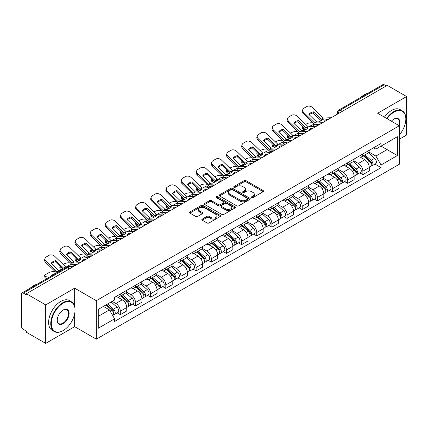 <?xml version="1.0" encoding="UTF-8"?>
<svg xmlns="http://www.w3.org/2000/svg" width="428" height="428" viewBox="0 0 428 428"><rect width="100%" height="100%" fill="white"/><g stroke="black" fill="none" stroke-linecap="round" stroke-linejoin="round"><path stroke-width="0.64" d="M251.734 197.533A0.942 0.546 0 0 0 253.066 197.533L263.199 191.685A1.348 0.781 0 0 0 263.594 191.134A1.348 0.781 0 0 0 263.199 190.583L246.03 180.669A1.348 0.781 0 0 0 244.126 180.669L233.988 186.522A0.942 0.546 0 0 0 233.715 186.908A0.942 0.546 0 0 0 233.988 187.293A0.942 0.546 0 0 0 235.325 187.293L236.636 186.533A4.317 2.493 0 0 1 242.74 186.533L244.174 187.357A4.317 2.493 0 0 1 245.437 189.123A4.317 2.493 0 0 1 244.174 190.883L242.858 191.642A0.942 0.546 0 0 0 242.585 192.028A0.942 0.546 0 0 0 242.858 192.413A0.942 0.546 0 0 0 244.195 192.413L245.506 191.653A4.317 2.493 0 0 1 251.611 191.653L253.044 192.482A4.317 2.493 0 0 1 254.307 194.242A4.317 2.493 0 0 1 253.044 196.008L251.734 196.762A0.942 0.546 0 0 0 251.455 197.148A0.942 0.546 0 0 0 251.734 197.533L251.734 196.762M202.251 219.109A1.348 0.781 0 0 0 201.856 219.655A1.348 0.781 0 0 0 202.251 220.206L207.066 222.988A1.348 0.781 0 0 0 208.976 222.988L220.233 216.493A1.348 0.781 0 0 0 220.623 215.942A1.348 0.781 0 0 0 220.233 215.391L203.059 205.477A1.348 0.781 0 0 0 201.155 205.477L189.898 211.978A1.348 0.781 0 0 0 189.502 212.529A1.348 0.781 0 0 0 189.898 213.074L195.719 216.434A1.348 0.781 0 0 0 197.624 216.434L202.444 213.658A1.348 0.781 0 0 0 202.835 213.107A1.348 0.781 0 0 0 202.444 212.556L199.555 210.886A3.606 2.081 0 0 1 198.501 209.415A3.606 2.081 0 0 1 200.727 207.489A3.606 2.081 0 0 1 204.659 207.944L215.963 214.465A3.606 2.081 0 0 1 217.017 215.942A3.606 2.081 0 0 1 214.792 217.863A3.606 2.081 0 0 1 210.86 217.413L208.976 216.327A1.348 0.781 0 0 0 207.066 216.327L202.251 219.109L202.251 220.206L207.066 217.445L207.066 216.327M96.321 300.691L74.654 288.178L45.694 304.897L26.354 293.736L387.26 85.365L406.6 96.53L377.64 113.249L399.313 125.762L96.321 300.691L96.321 339.179L399.313 164.25L399.313 125.762M236.732 205.863A1.348 0.781 0 0 0 238.642 205.863L249.893 199.362A1.348 0.781 0 0 0 250.289 198.811A1.348 0.781 0 0 0 249.893 198.266L232.725 188.352A1.348 0.781 0 0 0 230.82 188.352L219.564 194.847A1.348 0.781 0 0 0 219.168 195.398A1.348 0.781 0 0 0 219.564 195.949L236.732 205.863M216.648 197.736A0.942 0.546 0 0 1 217.606 197.87L235.047 207.938L223.807 214.428A1.348 0.781 0 0 1 221.902 214.428L204.728 204.514L204.728 203.412A1.348 0.781 0 0 0 204.338 203.963A1.348 0.781 0 0 0 204.728 204.514M204.728 203.412L209.549 200.63A1.348 0.781 0 0 1 211.453 200.63L218.419 204.654A1.348 0.781 0 0 0 220.324 204.654L223.523 202.808A1.348 0.781 0 0 0 223.919 202.257A1.348 0.781 0 0 0 223.523 201.706L216.274 197.522A0.942 0.546 0 0 1 215.996 197.137A0.942 0.546 0 0 1 216.579 196.629A0.942 0.546 0 0 1 217.606 196.746L235.063 206.826A1.348 0.781 0 0 1 235.459 207.377A1.348 0.781 0 0 1 235.063 207.928L235.063 206.826M45.694 304.897L45.694 343.384L26.354 332.224L26.354 331.101L23.342 329.362A2.75 1.589 -120 0 1 21.4 325.992L21.4 294.239A2.75 1.589 -120 0 1 21.967 292.982L65.987 267.564A2.75 1.589 60 0 1 67.362 267.703L23.342 293.116A2.75 1.589 -120 0 0 21.967 292.982M399.313 139.228L406.6 135.018L406.6 96.53M45.694 343.384L74.654 326.666L96.321 339.179M26.354 293.736L26.354 294.855L23.342 293.116M342.272 111.344L340.228 110.167A2.75 1.589 60 0 0 338.853 110.028L382.878 84.616A2.75 1.589 60 0 1 384.248 84.749L340.228 110.167A2.75 1.589 120 0 0 338.286 113.532L338.286 113.645M386.291 85.926L384.248 84.749M362.869 153.984A6.324 3.649 60 0 1 361.564 156.819L367.978 153.117A6.324 3.649 -120 0 0 369.284 150.276M353.769 160.789L358.402 163.464A6.324 3.649 60 0 1 362.869 171.205L369.284 167.503A6.324 3.649 -120 0 0 364.817 159.762L360.226 157.108M369.284 167.503L369.284 170.927L362.869 174.629L359.798 172.853M361.564 156.819A6.324 3.649 60 0 1 358.45 156.536M362.869 171.205L362.869 174.629M347.713 162.731A6.324 3.649 60 0 1 346.402 165.572L352.816 161.87A6.324 3.649 -120 0 0 354.127 159.029M344.636 181.606L347.713 183.382L354.127 179.674L354.127 176.256A6.324 3.649 -120 0 0 349.655 168.514L345.064 165.861M346.402 165.572A6.324 3.649 60 0 1 343.293 165.288M338.612 169.541L343.24 172.216A6.324 3.649 60 0 1 347.713 179.958L347.713 183.382M332.551 171.484A6.324 3.649 60 0 1 331.245 174.324L337.66 170.622A6.324 3.649 -120 0 0 338.965 167.781M329.48 190.358L332.551 192.129L338.965 188.427L338.965 185.008A6.324 3.649 -120 0 0 334.498 177.267L329.908 174.613M331.245 174.324A6.324 3.649 60 0 1 328.132 174.036M323.45 178.294L328.083 180.969A6.324 3.649 60 0 1 332.551 188.711L332.551 192.129M317.394 180.236A6.324 3.649 60 0 1 316.083 183.077L322.498 179.375A6.324 3.649 -120 0 0 323.809 176.534M314.318 199.111L317.394 200.882L323.809 197.18L323.809 193.761A6.324 3.649 -120 0 0 319.336 186.014L314.746 183.366M316.083 183.077A6.324 3.649 60 0 1 312.975 182.788M308.294 187.047L312.921 189.722A6.324 3.649 60 0 1 317.394 197.463L317.394 200.882M302.232 188.989A6.324 3.649 60 0 1 300.927 191.83L307.336 188.127A6.324 3.649 -120 0 0 308.647 185.287M299.161 207.858L302.232 209.634L308.647 205.932L308.647 202.514A6.324 3.649 -120 0 0 304.18 194.767L299.589 192.119M300.927 191.83A6.324 3.649 60 0 1 297.813 191.541M293.132 195.799L297.765 198.469A6.324 3.649 60 0 1 302.232 206.216L302.232 209.634M287.076 197.741A6.324 3.649 60 0 1 285.765 200.582L292.18 196.875A6.324 3.649 -120 0 0 293.49 194.039M283.999 216.611L287.076 218.387L293.49 214.685L293.49 211.261A6.324 3.649 -120 0 0 289.018 203.519L284.427 200.871M285.765 200.582A6.324 3.649 60 0 1 282.657 200.293M277.975 204.547L282.603 207.222A6.324 3.649 60 0 1 287.076 214.968L287.076 218.387M271.914 206.494A6.324 3.649 60 0 1 270.608 209.329L277.018 205.627A6.324 3.649 -120 0 0 278.328 202.792M268.843 225.363L271.914 227.14L278.328 223.437L278.328 220.013A6.324 3.649 -120 0 0 273.861 212.272L269.271 209.624M270.608 209.329A6.324 3.649 60 0 1 267.495 209.046M262.813 213.299L267.447 215.974A6.324 3.649 60 0 1 271.914 223.716L271.914 227.14M256.757 215.247A6.324 3.649 60 0 1 255.446 218.082L261.861 214.38A6.324 3.649 -120 0 0 263.172 211.544M253.681 234.116L256.757 235.892L263.172 232.19L263.172 228.766A6.324 3.649 -120 0 0 258.699 221.025L254.109 218.376M255.446 218.082A6.324 3.649 60 0 1 252.338 217.799M247.657 222.052L252.285 224.727A6.324 3.649 60 0 1 256.757 232.468L256.757 235.892M241.595 223.999A6.324 3.649 60 0 1 240.29 226.835L246.699 223.132A6.324 3.649 -120 0 0 248.01 220.297M238.524 242.869L241.595 244.645L248.01 240.943L248.01 237.519A6.324 3.649 -120 0 0 243.543 229.777L238.952 227.129M240.29 226.835A6.324 3.649 60 0 1 237.176 226.551M232.495 230.804L237.128 233.479A6.324 3.649 60 0 1 241.595 241.221L241.595 244.645M226.439 232.752A6.324 3.649 60 0 1 225.128 235.587L231.543 231.885A6.324 3.649 -120 0 0 232.853 229.05M223.363 251.621L226.439 253.397L232.853 249.695L232.853 246.271A6.324 3.649 -120 0 0 228.381 238.53L223.791 235.876M225.128 235.587A6.324 3.649 60 0 1 222.02 235.304M217.338 239.557L221.966 242.232A6.324 3.649 60 0 1 226.439 249.973L226.439 253.397M211.277 241.504A6.324 3.649 60 0 1 209.971 244.34L216.381 240.638A6.324 3.649 -120 0 0 217.691 237.802M208.206 260.374L211.277 262.15L217.691 258.448L217.691 255.024A6.324 3.649 -120 0 0 213.224 247.282L208.634 244.629M209.971 244.34A6.324 3.649 60 0 1 206.858 244.056M202.177 248.31L206.81 250.985A6.324 3.649 60 0 1 211.277 258.726L211.277 262.15M196.12 250.257A6.324 3.649 60 0 1 194.81 253.092L201.224 249.39A6.324 3.649 -120 0 0 202.535 246.549M193.044 269.126L196.12 270.903L202.535 267.2L202.535 263.776A6.324 3.649 -120 0 0 198.062 256.035L193.472 253.381M194.81 253.092A6.324 3.649 60 0 1 191.701 252.809M187.02 257.062L191.648 259.737A6.324 3.649 60 0 1 196.12 267.479L196.12 270.903M180.958 259.004A6.324 3.649 60 0 1 179.653 261.845L186.062 258.143A6.324 3.649 -120 0 0 187.373 255.302M177.888 277.879L180.958 279.655L187.373 275.948L187.373 272.529A6.324 3.649 -120 0 0 182.906 264.788L178.316 262.134M179.653 261.845A6.324 3.649 60 0 1 176.539 261.562M171.858 265.815L176.491 268.49A6.324 3.649 60 0 1 180.958 276.231L180.958 279.655M165.802 267.757A6.324 3.649 60 0 1 164.491 270.598L170.906 266.895A6.324 3.649 -120 0 0 172.216 264.055M162.726 286.632L165.802 288.402L172.216 284.7L172.216 281.282A6.324 3.649 -120 0 0 167.744 273.54L163.154 270.887M164.491 270.598A6.324 3.649 60 0 1 161.383 270.309M156.702 274.567L161.329 277.242A6.324 3.649 60 0 1 165.802 284.984L165.802 288.402M150.64 276.509A6.324 3.649 60 0 1 149.335 279.35L155.744 275.648A6.324 3.649 -120 0 0 157.055 272.807M147.569 295.384L150.64 297.155L157.055 293.453L157.055 290.034A6.324 3.649 -120 0 0 152.587 282.287L147.997 279.639M149.335 279.35A6.324 3.649 60 0 1 146.221 279.061M141.54 283.32L146.173 285.995A6.324 3.649 60 0 1 150.64 293.736L150.64 297.155M135.483 285.262A6.324 3.649 60 0 1 134.173 288.103L140.587 284.395A6.324 3.649 -120 0 0 141.898 281.56M132.407 304.131L135.483 305.908L141.898 302.205L141.898 298.781A6.324 3.649 -120 0 0 137.425 291.04L132.835 288.392M134.173 288.103A6.324 3.649 60 0 1 131.064 287.814M126.383 292.073L131.011 294.742A6.324 3.649 60 0 1 135.483 302.489L135.483 305.908M120.322 294.015A6.324 3.649 60 0 1 119.016 296.855L125.425 293.148A6.324 3.649 -120 0 0 126.736 290.312M117.251 312.884L120.322 314.66L126.736 310.958L126.736 307.534A6.324 3.649 -120 0 0 122.269 299.793L117.679 297.144M119.016 296.855A6.324 3.649 60 0 1 115.902 296.567M112.163 301.365L115.854 303.495A6.324 3.649 60 0 1 120.322 311.242L120.322 314.66M373.607 147.783L375.891 149.099L397.366 136.703L387.067 142.647L387.067 149.607L375.891 156.06L368.931 152.036M98.263 316.346L109.44 309.893L114.592 318.812L98.263 328.239L98.263 309.385L114.592 299.964L114.592 297.326L381.043 143.492L381.043 146.125L397.366 155.551L381.043 164.978L375.891 156.06M397.366 136.703L397.366 155.551M114.592 318.812L114.592 321.449L381.043 167.616L381.043 164.978M74.654 288.178L74.654 306.373M74.654 313.708L74.654 326.666M109.44 309.893L103.416 306.416M374.955 164.101L381.043 167.616M252.108 197.666L253.044 197.126A4.317 2.493 0 0 0 254.307 195.366L254.307 194.242M245.437 189.123L245.437 190.246A4.317 2.493 0 0 1 244.174 192.006L243.238 192.547M263.199 190.583L263.199 191.685L246.03 181.793A1.348 0.781 0 0 0 244.126 181.793L234.367 187.427M249.877 199.373L232.725 189.476A1.348 0.781 0 0 0 230.82 189.476L219.58 195.96M247.512 199.202A0.942 0.546 0 0 0 247.785 198.811A0.942 0.546 0 0 0 247.512 198.426L232.441 189.727A0.942 0.546 0 0 0 231.104 189.727L229.724 190.524A4.317 2.493 0 0 0 228.456 192.29A4.317 2.493 0 0 0 229.724 194.05L240.022 199.999A4.317 2.493 0 0 0 246.127 199.999L247.512 199.202L247.512 200.32A0.942 0.546 0 0 0 247.785 199.935L247.785 198.811M228.456 192.29L228.456 193.408A4.317 2.493 0 0 0 229.724 195.173L229.724 194.05M247.512 200.32L246.127 201.123A4.317 2.493 0 0 1 240.022 201.123L229.724 195.173M204.75 204.525L209.549 201.754L209.549 200.63M223.919 202.257L223.919 203.38A1.348 0.781 0 0 1 223.523 203.926L220.324 205.772A1.348 0.781 0 0 1 218.419 205.772L211.453 201.754A1.348 0.781 0 0 0 209.549 201.754M225.642 208.821A3.606 2.081 0 0 0 229.574 209.276A3.606 2.081 0 0 0 231.805 207.35A3.606 2.081 0 0 0 230.746 205.879L226.765 203.578A1.348 0.781 0 0 0 224.855 203.578L221.661 205.424A1.348 0.781 0 0 0 221.265 205.975A1.348 0.781 0 0 0 221.661 206.526L225.642 208.821L225.642 209.945A3.606 2.081 0 0 0 229.574 210.394A3.606 2.081 0 0 0 231.805 208.473L231.805 207.35M221.265 205.975L221.265 207.093A1.348 0.781 0 0 0 221.661 207.644L221.661 206.526M225.642 209.945L221.661 207.644M217.017 215.942L217.017 217.06A3.606 2.081 0 0 1 214.792 218.986A3.606 2.081 0 0 1 210.86 218.537L208.976 217.445A1.348 0.781 0 0 0 207.066 217.445M198.501 209.415L198.501 210.539A3.606 2.081 0 0 0 199.555 212.01L199.555 210.886M202.423 213.663L199.555 212.01M220.211 216.504L203.059 206.601A1.348 0.781 0 0 0 201.155 206.601L189.914 213.085M315.254 126.506L313.692 126.207L313.291 124.591L317.822 125.458M305.704 124.393L306.362 124.013A4.125 1.503 -13.9 0 1 312.044 122.857L313.141 123.071M302.666 126.303A4.125 1.503 -13.9 0 0 302.307 127.164A4.125 1.503 -13.9 0 0 303.399 127.854L303.794 129.465A4.125 1.503 166.1 0 1 302.708 128.774L302.307 127.164M304.495 128.063L303.399 127.854M313.291 124.591A8.523 3.103 -13.9 0 0 309.193 126.784M305.421 129.775L303.794 129.465M313.692 126.207A8.523 3.103 -13.9 0 0 312.627 126.624M363.308 155.808L369.487 161.324A3.435 1.985 60 0 1 370.568 166.636L369.284 167.375M363.474 155.958L366.379 157.632M363.934 155.45L370.809 161.586A1.648 0.952 60 0 1 371.322 164.133A1.648 0.952 60 0 1 371.172 164.191M364.961 154.856L371.14 160.366A3.435 1.985 60 0 1 372.216 165.679A3.435 1.985 60 0 1 371.178 165.791M368.406 152.791L374.639 158.349A3.435 1.985 60 0 1 375.714 163.662L372.216 165.679M313.499 111.842A8.523 6.227 -160.8 0 0 308.93 114.479L316.602 121.873L318.844 121.846A8.523 1.99 -20.2 0 0 321.519 120.514A8.523 1.99 -20.2 0 0 323.408 119.214L321.23 119.284L313.499 111.842L313.098 112.992L320.77 120.386A2.06 1.188 -120 0 0 321.177 120.707M322.584 122.708L314.719 123.039L303.794 112.527L303.399 113.677A4.125 3.012 -160.8 0 1 302.419 110.643L302.815 109.488A4.125 3.012 19.2 0 0 303.794 112.527M319.465 124.511L315.415 124.698A2.06 1.188 60 0 1 314.719 124.5A2.06 1.188 60 0 1 314.259 124.147L303.399 113.677M331.235 117.716L323.37 118.048L312.445 107.535A4.125 3.012 19.2 0 0 306.764 106.551L303.95 108.182A4.125 3.012 19.2 0 0 302.815 109.488M309.235 114.774A8.523 6.227 -160.8 0 1 313.098 112.992M300.098 135.259L298.535 134.959L298.134 133.343L302.666 134.21M290.542 133.145L291.206 132.766A4.125 1.503 -13.9 0 1 296.888 131.61L297.984 131.819M287.504 135.05A4.125 1.503 -13.9 0 0 287.151 135.917A4.125 1.503 -13.9 0 0 288.237 136.607L288.638 138.217A4.125 1.503 166.1 0 1 287.552 137.527L287.151 135.917M289.333 136.816L288.237 136.607M298.134 133.343A8.523 3.103 -13.9 0 0 294.036 135.537M290.259 138.528L288.638 138.217M298.535 134.959A8.523 3.103 -13.9 0 0 297.471 135.376M348.151 164.561L354.325 170.077A3.435 1.985 60 0 1 355.406 175.389L354.122 176.127M348.312 164.71L351.222 166.385M348.772 164.202L355.647 170.333A1.648 0.952 60 0 1 356.166 172.885A1.648 0.952 60 0 1 356.016 172.944M349.804 163.608L355.978 169.119A3.435 1.985 60 0 1 357.059 174.431A3.435 1.985 60 0 1 356.021 174.544M353.244 161.543L359.477 167.102A3.435 1.985 60 0 1 360.558 172.414L357.059 174.431M284.936 144.011L283.373 143.712L282.972 142.096L287.504 142.963M275.386 141.898L276.044 141.518A4.125 1.503 -13.9 0 1 281.726 140.363L282.822 140.571M272.347 143.803A4.125 1.503 -13.9 0 0 271.989 144.664A4.125 1.503 -13.9 0 0 273.08 145.354L273.476 146.97A4.125 1.503 166.1 0 1 272.39 146.28L271.989 144.664M274.177 145.568L273.08 145.354M282.972 142.096A8.523 3.103 -13.9 0 0 278.874 144.29M275.102 147.28L273.476 146.97M283.373 143.712A8.523 3.103 -13.9 0 0 282.309 144.129M332.989 173.313L339.169 178.824A3.435 1.985 60 0 1 340.249 184.142L338.965 184.88M333.155 173.458L336.06 175.138M333.615 172.955L340.49 179.086A1.648 0.952 60 0 1 341.004 181.638A1.648 0.952 60 0 1 340.854 181.697M334.643 172.361L340.822 177.871A3.435 1.985 60 0 1 341.897 183.184A3.435 1.985 60 0 1 340.859 183.296M338.088 170.291L344.321 175.855A3.435 1.985 60 0 1 345.396 181.167L341.897 183.184M269.779 152.759L268.217 152.464L267.816 150.849L272.347 151.715M260.224 150.651L260.887 150.271A4.125 1.503 -13.9 0 1 266.569 149.115L267.666 149.324M257.185 152.555A4.125 1.503 -13.9 0 0 256.832 153.417A4.125 1.503 -13.9 0 0 257.918 154.107L258.319 155.722A4.125 1.503 166.1 0 1 257.233 155.032L256.832 153.417M259.015 154.321L257.918 154.107M267.816 150.849A8.523 3.103 -13.9 0 0 263.718 153.042M259.94 156.033L258.319 155.722M268.217 152.464A8.523 3.103 -13.9 0 0 267.152 152.882M317.833 182.066L324.007 187.576A3.435 1.985 60 0 1 325.087 192.889L323.803 193.633M317.993 182.21L320.904 183.89M318.453 181.707L325.328 187.839A1.648 0.952 60 0 1 325.847 190.39A1.648 0.952 60 0 1 325.697 190.449M319.486 181.114L325.66 186.624A3.435 1.985 60 0 1 326.741 191.937A3.435 1.985 60 0 1 325.703 192.049M322.926 179.043L329.159 184.607A3.435 1.985 60 0 1 330.239 189.92L326.741 191.937M298.337 120.594A8.523 6.227 -160.8 0 0 293.774 123.232L301.446 130.626L303.682 130.599A8.523 1.99 -20.2 0 0 306.362 129.261A8.523 1.99 -20.2 0 0 308.251 127.961L306.074 128.036L298.337 120.594L297.936 121.745L305.608 129.138A2.06 1.188 -120 0 0 306.015 129.459M307.427 131.46L299.563 131.792L288.638 121.279L288.237 122.429A4.125 3.012 -160.8 0 1 287.258 119.396L287.659 118.24A4.125 3.012 19.2 0 0 288.638 121.279M304.303 133.263L300.253 133.45A2.06 1.188 60 0 1 299.563 133.252A2.06 1.188 60 0 1 299.102 132.899L288.237 122.429M316.073 126.469L308.208 126.8L297.283 116.288A4.125 3.012 19.2 0 0 291.607 115.303L288.788 116.93A4.125 3.012 19.2 0 0 287.659 118.24M294.073 123.521A8.523 6.227 -160.8 0 1 297.936 121.745M283.181 129.347A8.523 6.227 -160.8 0 0 278.612 131.984L286.348 139.421L288.525 139.351A8.523 1.99 -20.2 0 0 291.2 138.014A8.523 1.99 -20.2 0 0 293.089 136.714L290.853 136.741L283.181 129.347L282.78 130.497L290.452 137.891A2.06 1.188 -120 0 0 290.858 138.212M292.265 140.213L284.401 140.544L273.476 130.032L273.08 131.182A4.125 3.012 -160.8 0 1 272.101 128.149L272.497 126.993A4.125 3.012 19.2 0 0 273.476 130.032M289.146 142.016L285.096 142.203A2.06 1.188 60 0 1 284.401 142.005A2.06 1.188 60 0 1 283.941 141.652L273.08 131.182M300.916 135.221L293.052 135.553L282.127 125.04A4.125 3.012 19.2 0 0 276.445 124.056L273.631 125.682A4.125 3.012 19.2 0 0 272.497 126.993M278.917 132.273A8.523 6.227 -160.8 0 1 282.78 130.497M268.019 138.1A8.523 6.227 -160.8 0 0 263.455 140.737L271.186 148.174L273.364 148.104A8.523 1.99 -20.2 0 0 276.044 146.767A8.523 1.99 -20.2 0 0 277.933 145.466L275.691 145.493L268.019 138.1L267.618 139.25L275.29 146.644A2.06 1.188 -120 0 0 275.696 146.965M277.109 148.965L269.244 149.297L258.319 138.784L257.918 139.935A4.125 3.012 -160.8 0 1 256.939 136.896L257.34 135.746A4.125 3.012 19.2 0 0 258.319 138.784M273.984 150.768L269.934 150.956A2.06 1.188 60 0 1 269.244 150.758A2.06 1.188 60 0 1 268.784 150.399L257.918 139.935M285.754 143.974L277.89 144.306L266.965 133.787A4.125 3.012 19.2 0 0 261.289 132.808L258.469 134.435A4.125 3.012 19.2 0 0 257.34 135.746M263.755 141.026A8.523 6.227 -160.8 0 1 267.618 139.25M399.313 135.007A16.767 9.678 120 0 0 405.824 119.027A16.767 9.678 120 0 0 393.969 112.184A16.767 9.678 120 0 0 387.083 118.7M386.586 118.412A17.179 9.919 -60 0 1 393.674 111.681A17.179 9.919 -60 0 1 402.267 110.831A17.179 9.919 -60 0 1 405.824 118.695A17.179 9.919 -60 0 1 405.824 118.861M391.395 121.194A8.383 4.842 -60 0 1 393.969 119.027L393.969 119.027A8.383 4.842 -60 0 1 399.308 125.757M398.8 125.463A7.972 4.601 120 0 0 397.66 118.802A7.972 4.601 120 0 0 393.819 119.118M360.858 97.327A17.179 9.919 -60 0 1 364.33 94.738A17.179 9.919 -60 0 1 367.802 93.315M384.446 117.181A17.179 9.919 -60 0 1 391.54 110.445A17.179 9.919 -60 0 1 400.127 109.595L402.267 110.831M62.895 330.705L63.184 330.539A16.767 9.678 120 0 0 75.039 310.006A16.767 9.678 120 0 0 63.184 303.158A16.767 9.678 120 0 0 51.328 323.696A16.767 9.678 120 0 0 63.184 330.539L62.895 330.705A17.179 9.919 -60 0 1 54.303 331.556A17.179 9.919 -60 0 1 51.67 317.79A17.179 9.919 -60 0 1 62.895 302.655A17.179 9.919 -60 0 1 71.481 301.804A17.179 9.919 -60 0 1 75.039 309.669A17.179 9.919 -60 0 1 75.039 309.84M63.184 310.006L63.184 310.006A8.383 4.842 -60 0 1 69.111 313.424A8.383 4.842 -60 0 1 63.184 323.696A8.383 4.842 -60 0 1 57.256 320.272A8.383 4.842 -60 0 1 63.184 310.006L63.184 310.006M57.261 320.101A7.972 4.601 120 0 0 58.909 323.584A7.972 4.601 120 0 0 62.895 323.188A7.972 4.601 120 0 0 68.1 316.164A7.972 4.601 120 0 0 66.88 309.776A7.972 4.601 120 0 0 63.039 310.091M30.072 288.301A17.179 9.919 -60 0 1 33.545 285.711A17.179 9.919 -60 0 1 37.017 284.294M54.303 331.556L52.168 330.325A17.179 9.919 -60 0 1 49.536 316.56A17.179 9.919 -60 0 1 60.755 301.419A17.179 9.919 -60 0 1 69.347 300.568L71.481 301.804M254.617 161.511L253.055 161.217L252.654 159.601L257.185 160.468M245.067 159.403L245.726 159.023A4.125 1.503 -13.9 0 1 251.407 157.868L252.504 158.076M242.029 161.308A4.125 1.503 -13.9 0 0 241.67 162.169A4.125 1.503 -13.9 0 0 242.762 162.859L243.158 164.475A4.125 1.503 166.1 0 1 242.071 163.785L241.67 162.169M243.858 163.073L242.762 162.859M252.654 159.601A8.523 3.103 -13.9 0 0 248.556 161.795M244.784 164.785L243.158 164.475M253.055 161.217A8.523 3.103 -13.9 0 0 251.99 161.634M302.671 190.818L308.85 196.329A3.435 1.985 60 0 1 309.931 201.642L308.647 202.385M302.837 190.963L305.742 192.643M303.297 190.46L310.172 196.591A1.648 0.952 60 0 1 310.685 199.143A1.648 0.952 60 0 1 310.535 199.202M304.324 189.866L310.503 195.377A3.435 1.985 60 0 1 311.579 200.689A3.435 1.985 60 0 1 310.541 200.802M307.769 187.796L314.002 193.36A3.435 1.985 60 0 1 315.078 198.672L311.579 200.689M239.461 170.264L237.898 169.964L237.497 168.354L242.029 169.221M229.906 168.156L230.569 167.776A4.125 1.503 -13.9 0 1 236.251 166.62L237.347 166.829M226.867 170.06A4.125 1.503 -13.9 0 0 226.514 170.922A4.125 1.503 -13.9 0 0 227.6 171.612L228.001 173.228A4.125 1.503 166.1 0 1 226.915 172.538L226.514 170.922M228.696 171.821L227.6 171.612M237.497 168.354A8.523 3.103 -13.9 0 0 233.399 170.547M229.622 173.538L228.001 173.228M237.898 169.964A8.523 3.103 -13.9 0 0 236.834 170.387M287.514 199.571L293.688 205.082A3.435 1.985 60 0 1 294.769 210.394L293.485 211.138M287.675 199.716L290.585 201.395M288.135 199.213L295.01 205.344A1.648 0.952 60 0 1 295.529 207.896A1.648 0.952 60 0 1 295.379 207.954M289.168 198.619L295.341 204.129A3.435 1.985 60 0 1 296.422 209.442A3.435 1.985 60 0 1 295.384 209.554M292.608 196.548L298.84 202.107A3.435 1.985 60 0 1 299.921 207.419L296.422 209.442M252.862 146.852A8.523 6.227 -160.8 0 0 248.294 149.49L256.03 156.926L258.207 156.857A8.523 1.99 -20.2 0 0 260.882 155.519A8.523 1.99 -20.2 0 0 262.771 154.219L260.593 154.289L252.862 146.852L252.461 148.002L260.133 155.396A2.06 1.188 -120 0 0 260.54 155.717M261.947 157.718L254.082 158.05L243.158 147.537L242.762 148.687A4.125 3.012 -160.8 0 1 241.783 145.648L242.178 144.498A4.125 3.012 19.2 0 0 243.158 147.537M258.828 159.521L254.778 159.703A2.06 1.188 60 0 1 254.082 159.51A2.06 1.188 60 0 1 253.622 159.152L242.762 148.687M270.598 152.721L262.733 153.058L251.808 142.54A4.125 3.012 19.2 0 0 246.127 141.561L243.313 143.187A4.125 3.012 19.2 0 0 242.178 144.498M248.598 149.779A8.523 6.227 -160.8 0 1 252.461 148.002M237.701 155.605A8.523 6.227 -160.8 0 0 233.137 158.242L240.868 165.679L243.045 165.609A8.523 1.99 -20.2 0 0 245.726 164.272A8.523 1.99 -20.2 0 0 247.614 162.972L245.437 163.041L237.701 155.605L237.299 156.755L244.971 164.149A2.06 1.188 -120 0 0 245.378 164.47M246.79 166.471L238.926 166.802L228.001 156.29L227.6 157.44A4.125 3.012 -160.8 0 1 226.621 154.401L227.022 153.251A4.125 3.012 19.2 0 0 228.001 156.29M243.666 168.268L239.616 168.455A2.06 1.188 60 0 1 238.926 168.258A2.06 1.188 60 0 1 238.466 167.904L227.6 157.44M255.436 161.474L247.571 161.805L236.647 151.293A4.125 3.012 19.2 0 0 230.97 150.314L228.151 151.94A4.125 3.012 19.2 0 0 227.022 153.251M233.437 158.531A8.523 6.227 -160.8 0 1 237.299 156.755M224.299 179.016L222.737 178.717L222.335 177.106L226.867 177.968M214.749 176.908L215.407 176.529A4.125 1.503 -13.9 0 1 221.089 175.373L222.186 175.582M211.71 178.813A4.125 1.503 -13.9 0 0 211.352 179.674A4.125 1.503 -13.9 0 0 212.443 180.365L212.839 181.98A4.125 1.503 166.1 0 1 211.753 181.29L211.352 179.674M213.54 180.573L212.443 180.365M222.335 177.106A8.523 3.103 -13.9 0 0 218.237 179.295M214.465 182.291L212.839 181.98M222.737 178.717A8.523 3.103 -13.9 0 0 221.672 179.139M272.352 208.324L278.532 213.834A3.435 1.985 60 0 1 279.612 219.147L278.328 219.885M272.518 208.468L275.423 210.148M272.978 207.965L279.853 214.096A1.648 0.952 60 0 1 280.367 216.648A1.648 0.952 60 0 1 280.217 216.707M274.006 207.371L280.185 212.882A3.435 1.985 60 0 1 281.26 218.194A3.435 1.985 60 0 1 280.222 218.301M277.451 205.301L283.684 210.86A3.435 1.985 60 0 1 284.759 216.172L281.26 218.194M209.142 187.769L207.58 187.469L207.179 185.854L211.71 186.72M199.587 185.661L200.251 185.276A4.125 1.503 -13.9 0 1 205.932 184.126L207.029 184.334M196.548 187.566A4.125 1.503 -13.9 0 0 196.195 188.427A4.125 1.503 -13.9 0 0 197.281 189.117L197.683 190.733A4.125 1.503 166.1 0 1 196.596 190.043L196.195 188.427M198.378 189.326L197.281 189.117M207.179 185.854A8.523 3.103 -13.9 0 0 203.081 188.047M199.304 191.043L197.683 190.733M207.58 187.469A8.523 3.103 -13.9 0 0 206.515 187.892M257.196 217.076L263.37 222.587A3.435 1.985 60 0 1 264.451 227.899L263.166 228.638M257.356 217.221L260.267 218.901M257.817 216.718L264.691 222.849A1.648 0.952 60 0 1 265.21 225.401A1.648 0.952 60 0 1 265.06 225.46M258.849 216.119L265.023 221.634A3.435 1.985 60 0 1 266.104 226.947A3.435 1.985 60 0 1 265.066 227.054M262.289 214.054L268.522 219.612A3.435 1.985 60 0 1 269.603 224.925L266.104 226.947M193.98 196.522L192.418 196.222L192.017 194.606L196.548 195.473M184.431 194.414L185.089 194.028A4.125 1.503 -13.9 0 1 190.77 192.878L191.867 193.087M181.392 196.318A4.125 1.503 -13.9 0 0 181.033 197.18A4.125 1.503 -13.9 0 0 182.119 197.87L182.521 199.485A4.125 1.503 166.1 0 1 181.435 198.795L181.033 197.18M183.221 198.078L182.119 197.87M192.017 194.606A8.523 3.103 -13.9 0 0 187.919 196.8M184.147 199.796L182.521 199.485M192.418 196.222A8.523 3.103 -13.9 0 0 191.353 196.645M242.034 225.829L248.213 231.339A3.435 1.985 60 0 1 249.294 236.652L248.01 237.39M242.2 225.973L245.105 227.653M242.66 225.465L249.535 231.601A1.648 0.952 60 0 1 250.048 234.148A1.648 0.952 60 0 1 249.899 234.212M243.687 224.871L249.866 230.387A3.435 1.985 60 0 1 250.942 235.7A3.435 1.985 60 0 1 249.904 235.807M247.133 222.806L253.365 228.365A3.435 1.985 60 0 1 254.441 233.677L250.942 235.7M178.824 205.274L177.262 204.975L176.86 203.359L181.392 204.226M169.269 203.166L169.932 202.781A4.125 1.503 -13.9 0 1 175.614 201.631L176.711 201.839M166.23 205.071A4.125 1.503 -13.9 0 0 165.877 205.932A4.125 1.503 -13.9 0 0 166.963 206.622L167.364 208.238A4.125 1.503 166.1 0 1 166.278 207.548L165.877 205.932M168.06 206.831L166.963 206.622M176.86 203.359A8.523 3.103 -13.9 0 0 172.762 205.552M168.985 208.548L167.364 208.238M177.262 204.975A8.523 3.103 -13.9 0 0 176.197 205.397M226.877 234.581L233.051 240.092A3.435 1.985 60 0 1 234.132 245.405L232.848 246.143M227.038 234.726L229.948 236.406M227.498 234.218L234.373 240.354A1.648 0.952 60 0 1 234.892 242.901A1.648 0.952 60 0 1 234.742 242.965M228.531 233.624L234.704 239.14A3.435 1.985 60 0 1 235.785 244.452A3.435 1.985 60 0 1 234.747 244.559M231.971 231.559L238.203 237.117A3.435 1.985 60 0 1 239.284 242.43L235.785 244.452M163.662 214.027L162.1 213.727L161.698 212.111L166.23 212.978M154.112 211.919L154.77 211.534A4.125 1.503 -13.9 0 1 160.452 210.378L161.549 210.592M151.073 213.823A4.125 1.503 -13.9 0 0 150.715 214.685A4.125 1.503 -13.9 0 0 151.801 215.375L152.202 216.991A4.125 1.503 166.1 0 1 151.116 216.301L150.715 214.685M152.903 215.584L151.801 215.375M161.698 212.111A8.523 3.103 -13.9 0 0 157.6 214.305M153.829 217.301L152.202 216.991M162.1 213.727A8.523 3.103 -13.9 0 0 161.035 214.15M211.716 243.329L217.895 248.845A3.435 1.985 60 0 1 218.976 254.157L217.691 254.895M211.881 243.479L214.786 245.158M212.341 242.97L219.216 249.107A1.648 0.952 60 0 1 219.73 251.653A1.648 0.952 60 0 1 219.58 251.712M213.369 242.376L219.548 247.887A3.435 1.985 60 0 1 220.623 253.199A3.435 1.985 60 0 1 219.585 253.312M216.814 240.311L223.047 245.87A3.435 1.985 60 0 1 224.122 251.183L220.623 253.199M148.505 222.779L146.943 222.48L146.542 220.864L151.073 221.731M138.95 220.666L139.614 220.286A4.125 1.503 -13.9 0 1 145.295 219.131L146.392 219.345M135.911 222.571A4.125 1.503 -13.9 0 0 135.558 223.437A4.125 1.503 -13.9 0 0 136.644 224.128L137.046 225.738A4.125 1.503 166.1 0 1 135.96 225.048L135.558 223.437M137.741 224.336L136.644 224.128M146.542 220.864A8.523 3.103 -13.9 0 0 142.444 223.058M138.667 226.048L137.046 225.738M146.943 222.48A8.523 3.103 -13.9 0 0 145.878 222.897M196.559 252.081L202.733 257.597A3.435 1.985 60 0 1 203.814 262.91L202.53 263.648M196.72 252.231L199.63 253.906M197.18 251.723L204.054 257.859A1.648 0.952 60 0 1 204.573 260.406A1.648 0.952 60 0 1 204.424 260.465M198.212 251.129L204.386 256.639A3.435 1.985 60 0 1 205.467 261.952A3.435 1.985 60 0 1 204.429 262.064M201.652 249.064L207.885 254.623A3.435 1.985 60 0 1 208.966 259.935L205.467 261.952M133.343 231.532L131.781 231.232L131.38 229.617L135.911 230.483M123.794 229.419L124.452 229.039A4.125 1.503 -13.9 0 1 130.133 227.883L131.23 228.092M120.755 231.323A4.125 1.503 -13.9 0 0 120.396 232.19A4.125 1.503 -13.9 0 0 121.482 232.88L121.884 234.491A4.125 1.503 166.1 0 1 120.798 233.8L120.396 232.19M122.585 233.089L121.482 232.88M131.38 229.617A8.523 3.103 -13.9 0 0 127.282 231.81M123.51 234.801L121.884 234.491M131.781 231.232A8.523 3.103 -13.9 0 0 130.717 231.65M181.397 260.834L187.576 266.35A3.435 1.985 60 0 1 188.657 271.662L187.373 272.401M181.563 260.984L184.468 262.658M182.023 260.475L188.898 266.607A1.648 0.952 60 0 1 189.411 269.159A1.648 0.952 60 0 1 189.262 269.217M183.05 259.882L189.23 265.392A3.435 1.985 60 0 1 190.305 270.705A3.435 1.985 60 0 1 189.267 270.817M186.496 257.811L192.728 263.375A3.435 1.985 60 0 1 193.804 268.688L190.305 270.705M118.187 240.285L116.625 239.985L116.223 238.369L120.755 239.236M108.632 238.171L109.295 237.791A4.125 1.503 -13.9 0 1 114.977 236.636L116.074 236.845M105.593 240.076A4.125 1.503 -13.9 0 0 105.24 240.937A4.125 1.503 -13.9 0 0 106.326 241.627L106.727 243.243A4.125 1.503 166.1 0 1 105.641 242.553L105.24 240.937M107.423 241.841L106.326 241.627M116.223 238.369A8.523 3.103 -13.9 0 0 112.125 240.563M108.348 243.553L106.727 243.243M116.625 239.985A8.523 3.103 -13.9 0 0 115.56 240.402M166.241 269.587L172.414 275.097A3.435 1.985 60 0 1 173.495 280.41L172.211 281.153M166.401 269.731L169.311 271.411M166.861 269.228L173.736 275.359A1.648 0.952 60 0 1 174.255 277.911A1.648 0.952 60 0 1 174.105 277.97M167.894 268.634L174.068 274.145A3.435 1.985 60 0 1 175.148 279.457A3.435 1.985 60 0 1 174.11 279.57M171.334 266.564L177.566 272.128A3.435 1.985 60 0 1 178.647 277.44L175.148 279.457M222.544 164.357A8.523 6.227 -160.8 0 0 217.975 166.99L225.711 174.431L227.889 174.362A8.523 1.99 -20.2 0 0 230.564 173.024A8.523 1.99 -20.2 0 0 232.452 171.724L230.275 171.794L222.544 164.357L222.143 165.508L229.815 172.901A2.06 1.188 -120 0 0 230.221 173.217M231.628 175.223L223.764 175.555L212.839 165.037L212.443 166.192A4.125 3.012 -160.8 0 1 211.464 163.154L211.86 162.003A4.125 3.012 19.2 0 0 212.839 165.037M228.509 177.021L224.459 177.208A2.06 1.188 60 0 1 223.764 177.01A2.06 1.188 60 0 1 223.304 176.657L212.443 166.192M240.279 170.226L232.415 170.558L221.49 160.045A4.125 3.012 19.2 0 0 215.808 159.066L212.994 160.693A4.125 3.012 19.2 0 0 211.86 162.003M218.28 167.284A8.523 6.227 -160.8 0 1 222.143 165.508M207.382 173.105A8.523 6.227 -160.8 0 0 202.819 175.742L210.549 183.184L212.727 183.114A8.523 1.99 -20.2 0 0 215.407 181.777A8.523 1.99 -20.2 0 0 217.296 180.477L215.118 180.546L207.382 173.105L206.981 174.26L214.653 181.654A2.06 1.188 -120 0 0 215.059 181.97M216.472 183.97L208.607 184.308L197.683 173.789L197.281 174.945A4.125 3.012 -160.8 0 1 196.302 171.906L196.703 170.756A4.125 3.012 19.2 0 0 197.683 173.789M213.347 185.773L209.297 185.961A2.06 1.188 60 0 1 208.607 185.763A2.06 1.188 60 0 1 208.147 185.41L197.281 174.945M225.117 178.979L217.253 179.311L206.328 168.798A4.125 3.012 19.2 0 0 200.652 167.819L197.832 169.445A4.125 3.012 19.2 0 0 196.703 170.756M203.118 176.036A8.523 6.227 -160.8 0 1 206.981 174.26M192.226 181.857A8.523 6.227 -160.8 0 0 187.657 184.495L195.393 191.937L197.57 191.867A8.523 1.99 -20.2 0 0 200.245 190.53A8.523 1.99 -20.2 0 0 202.134 189.23L199.956 189.299L192.226 181.857L191.824 183.013L199.496 190.401A2.06 1.188 -120 0 0 199.903 190.722M201.31 192.723L193.445 193.055L182.521 182.542L182.119 183.698A4.125 3.012 -160.8 0 1 181.146 180.659L181.542 179.509A4.125 3.012 19.2 0 0 182.521 182.542M198.191 194.526L194.141 194.713A2.06 1.188 60 0 1 193.445 194.515A2.06 1.188 60 0 1 192.985 194.162L182.119 183.698M209.961 187.732L202.096 188.063L191.172 177.55A4.125 3.012 19.2 0 0 185.49 176.571L182.676 178.198A4.125 3.012 19.2 0 0 181.542 179.509M187.962 184.789A8.523 6.227 -160.8 0 1 191.824 183.013M177.064 190.61A8.523 6.227 -160.8 0 0 172.5 193.247L180.231 200.689L182.408 200.62A8.523 1.99 -20.2 0 0 185.089 199.282A8.523 1.99 -20.2 0 0 186.977 197.982L184.8 198.052L177.064 190.61L176.662 191.765L184.334 199.154A2.06 1.188 -120 0 0 184.741 199.475M186.153 201.476L178.289 201.807L167.364 191.295L166.963 192.45A4.125 3.012 -160.8 0 1 165.984 189.411L166.385 188.261A4.125 3.012 19.2 0 0 167.364 191.295M183.029 203.279L178.979 203.466A2.06 1.188 60 0 1 178.289 203.268A2.06 1.188 60 0 1 177.829 202.915L166.963 192.45M194.799 196.484L186.934 196.816L176.01 186.303A4.125 3.012 19.2 0 0 170.333 185.324L167.514 186.95A4.125 3.012 19.2 0 0 166.385 188.261M172.8 193.542A8.523 6.227 -160.8 0 1 176.662 191.765M161.907 199.362A8.523 6.227 -160.8 0 0 157.338 202L165.074 209.442L167.252 209.372A8.523 1.99 -20.2 0 0 169.927 208.035A8.523 1.99 -20.2 0 0 171.815 206.735L169.638 206.804L161.907 199.362L161.506 200.518L169.178 207.906A2.06 1.188 -120 0 0 169.584 208.227M170.991 210.228L163.127 210.56L152.202 200.047L151.801 201.197A4.125 3.012 -160.8 0 1 150.827 198.164L151.223 197.008A4.125 3.012 19.2 0 0 152.202 200.047M167.872 212.031L163.822 212.218A2.06 1.188 60 0 1 163.127 212.021A2.06 1.188 60 0 1 162.667 211.667L151.801 201.197M179.642 205.237L171.778 205.568L160.853 195.056A4.125 3.012 19.2 0 0 155.171 194.077L152.357 195.703A4.125 3.012 19.2 0 0 151.223 197.008M157.643 202.294A8.523 6.227 -160.8 0 1 161.506 200.518M146.745 208.115A8.523 6.227 -160.8 0 0 142.182 210.753L149.854 218.146L152.09 218.12A8.523 1.99 -20.2 0 0 154.77 216.787A8.523 1.99 -20.2 0 0 156.659 215.487L154.481 215.557L146.745 208.115L146.344 209.265L154.016 216.659A2.06 1.188 -120 0 0 154.422 216.98M155.835 218.981L147.97 219.313L137.046 208.8L136.644 209.95A4.125 3.012 -160.8 0 1 135.665 206.917L136.067 205.761A4.125 3.012 19.2 0 0 137.046 208.8M152.71 220.784L148.66 220.971A2.06 1.188 60 0 1 147.97 220.773A2.06 1.188 60 0 1 147.51 220.42L136.644 209.95M164.48 213.989L156.616 214.321L145.691 203.808A4.125 3.012 19.2 0 0 140.015 202.824L137.195 204.456A4.125 3.012 19.2 0 0 136.067 205.761M142.481 211.047A8.523 6.227 -160.8 0 1 146.344 209.265M131.589 216.868A8.523 6.227 -160.8 0 0 127.02 219.505L134.692 226.899L136.928 226.872A8.523 1.99 -20.2 0 0 139.608 225.535A8.523 1.99 -20.2 0 0 141.497 224.235L139.319 224.309L131.589 216.868L131.187 218.018L138.859 225.412A2.06 1.188 -120 0 0 139.266 225.733M140.673 227.733L132.808 228.065L121.884 217.552L121.482 218.703A4.125 3.012 -160.8 0 1 120.509 215.669L120.905 214.514A4.125 3.012 19.2 0 0 121.884 217.552M137.554 229.536L133.504 229.724A2.06 1.188 60 0 1 132.808 229.526A2.06 1.188 60 0 1 132.348 229.173L121.482 218.703M149.324 222.742L141.459 223.074L130.535 212.561A4.125 3.012 19.2 0 0 124.853 211.576L122.039 213.203A4.125 3.012 19.2 0 0 120.905 214.514M127.325 219.794A8.523 6.227 -160.8 0 1 131.187 218.018M116.427 225.62A8.523 6.227 -160.8 0 0 111.863 228.258L119.594 235.694L121.771 235.625A8.523 1.99 -20.2 0 0 124.452 234.287A8.523 1.99 -20.2 0 0 126.34 232.987L124.099 233.014L116.427 225.62L116.025 226.77L123.697 234.164A2.06 1.188 -120 0 0 124.104 234.485M125.516 236.486L117.652 236.818L106.727 226.305L106.326 227.455A4.125 3.012 -160.8 0 1 105.347 224.416L105.748 223.266A4.125 3.012 19.2 0 0 106.727 226.305M122.392 238.289L118.342 238.476A2.06 1.188 60 0 1 117.652 238.278A2.06 1.188 60 0 1 117.192 237.925L106.326 227.455M134.162 231.495L126.297 231.826L115.373 221.313A4.125 3.012 19.2 0 0 109.696 220.329L106.877 221.955A4.125 3.012 19.2 0 0 105.748 223.266M112.163 228.547A8.523 6.227 -160.8 0 1 116.025 226.77M103.025 249.032L101.463 248.738L101.062 247.122L105.593 247.989M93.475 246.924L94.133 246.544A4.125 1.503 -13.9 0 1 99.815 245.388L100.912 245.597M90.436 248.829A4.125 1.503 -13.9 0 0 90.078 249.69A4.125 1.503 -13.9 0 0 91.164 250.38L91.565 251.996A4.125 1.503 166.1 0 1 90.479 251.306L90.078 249.69M92.266 250.594L91.164 250.38M101.062 247.122A8.523 3.103 -13.9 0 0 96.963 249.315M93.192 252.306L91.565 251.996M101.463 248.738A8.523 3.103 -13.9 0 0 100.398 249.155M151.079 278.339L157.258 283.85A3.435 1.985 60 0 1 158.339 289.162L157.055 289.906M151.245 278.484L154.15 280.163M151.705 277.981L158.579 284.112A1.648 0.952 60 0 1 159.093 286.664A1.648 0.952 60 0 1 158.943 286.723M152.732 277.387L158.911 282.897A3.435 1.985 60 0 1 159.986 288.21A3.435 1.985 60 0 1 158.949 288.322M156.177 275.316L162.41 280.88A3.435 1.985 60 0 1 163.485 286.193L159.986 288.21M101.27 234.373A8.523 6.227 -160.8 0 0 96.701 237.01L104.437 244.447L106.609 244.377A8.523 1.99 -20.2 0 0 109.29 243.04A8.523 1.99 -20.2 0 0 111.178 241.74L108.942 241.767L101.27 234.373L100.869 235.523L108.541 242.917A2.06 1.188 -120 0 0 108.947 243.238M110.354 245.239L102.49 245.57L91.565 235.058L91.164 236.208A4.125 3.012 -160.8 0 1 90.19 233.169L90.586 232.019A4.125 3.012 19.2 0 0 91.565 235.058M107.235 247.042L103.185 247.229A2.06 1.188 60 0 1 102.49 247.031A2.06 1.188 60 0 1 102.03 246.672L91.164 236.208M119.005 240.242L111.141 240.579L100.216 230.061A4.125 3.012 19.2 0 0 94.534 229.082L91.72 230.708A4.125 3.012 19.2 0 0 90.586 232.019M97.006 237.299A8.523 6.227 -160.8 0 1 100.869 235.523M87.868 257.784L86.306 257.49L85.905 255.874L90.436 256.741M78.313 255.677L78.977 255.297A4.125 1.503 -13.9 0 1 84.658 254.141L85.755 254.35M75.275 257.581A4.125 1.503 -13.9 0 0 74.921 258.442A4.125 1.503 -13.9 0 0 76.007 259.133L76.409 260.748A4.125 1.503 166.1 0 1 75.323 260.058L74.921 258.442M77.104 259.341L76.007 259.133M85.905 255.874A8.523 3.103 -13.9 0 0 81.807 258.068M78.03 261.059L76.409 260.748M86.306 257.49A8.523 3.103 -13.9 0 0 85.242 257.907M135.922 287.092L142.096 292.602A3.435 1.985 60 0 1 143.177 297.915L141.893 298.658M136.083 287.236L138.993 288.916M136.543 286.733L143.417 292.864A1.648 0.952 60 0 1 143.936 295.416A1.648 0.952 60 0 1 143.787 295.475M137.575 286.139L143.749 291.65A3.435 1.985 60 0 1 144.83 296.962A3.435 1.985 60 0 1 143.792 297.075M141.015 284.069L147.248 289.633A3.435 1.985 60 0 1 148.329 294.945L144.83 296.962M86.108 243.125A8.523 6.227 -160.8 0 0 81.545 245.763L89.275 253.199L91.453 253.13A8.523 1.99 -20.2 0 0 94.133 251.792A8.523 1.99 -20.2 0 0 96.022 250.492L93.844 250.562L86.108 243.125L85.707 244.276L93.379 251.669A2.06 1.188 -120 0 0 93.786 251.99M95.198 253.991L87.333 254.323L76.409 243.81L76.007 244.96A4.125 3.012 -160.8 0 1 75.028 241.922L75.43 240.771A4.125 3.012 19.2 0 0 76.409 243.81M92.073 255.789L88.024 255.976A2.06 1.188 60 0 1 87.333 255.778A2.06 1.188 60 0 1 86.873 255.425L76.007 244.96M103.844 248.994L95.979 249.331L85.054 238.813A4.125 3.012 19.2 0 0 79.378 237.834L76.558 239.461A4.125 3.012 19.2 0 0 75.43 240.771M81.844 246.052A8.523 6.227 -160.8 0 1 85.707 244.276M72.707 266.537L71.144 266.237L70.743 264.627L75.275 265.494M63.157 264.429L63.815 264.049A4.125 1.503 -13.9 0 1 69.497 262.894L70.593 263.102M60.118 266.334A4.125 1.503 -13.9 0 0 59.76 267.195A4.125 1.503 -13.9 0 0 60.846 267.885L61.247 269.501A4.125 1.503 166.1 0 1 60.161 268.811L59.76 267.195M61.948 268.094L60.846 267.885M70.743 264.627A8.523 3.103 -13.9 0 0 66.645 266.821M62.295 269.699L61.247 269.501M71.144 266.237A8.523 3.103 -13.9 0 0 70.08 266.66M120.76 295.844L126.939 301.355A3.435 1.985 60 0 1 128.02 306.667L126.736 307.411M120.926 295.989L123.831 297.669M121.386 295.486L128.261 301.617A1.648 0.952 60 0 1 128.774 304.169A1.648 0.952 60 0 1 128.625 304.228M122.413 294.892L128.593 300.403A3.435 1.985 60 0 1 129.668 305.715A3.435 1.985 60 0 1 128.63 305.827M125.859 292.822L132.092 298.38A3.435 1.985 60 0 1 133.167 303.693L129.668 305.715M70.952 251.878A8.523 6.227 -160.8 0 0 66.383 254.516L74.119 261.952L76.291 261.882A8.523 1.99 -20.2 0 0 78.971 260.545A8.523 1.99 -20.2 0 0 80.86 259.245L78.682 259.315L70.952 251.878L70.55 253.028L78.222 260.422A2.06 1.188 -120 0 0 78.629 260.738M80.036 262.744L72.172 263.076L61.247 252.563L60.846 253.713A4.125 3.012 -160.8 0 1 59.872 250.674L60.268 249.524A4.125 3.012 19.2 0 0 61.247 252.563M76.917 264.541L72.867 264.729A2.06 1.188 60 0 1 72.172 264.531A2.06 1.188 60 0 1 71.711 264.178L60.846 253.713M88.687 257.747L80.822 258.079L69.898 247.566A4.125 3.012 19.2 0 0 64.216 246.587L61.397 248.213A4.125 3.012 19.2 0 0 60.268 249.524M66.688 254.804A8.523 6.227 -160.8 0 1 70.55 253.028M55.587 273.38A8.523 3.103 -13.9 0 0 51.018 276.012L51.274 276.065M47.133 278.451L46.09 278.254A4.125 1.503 166.1 0 1 45.004 277.563L44.603 275.948A4.125 1.503 -13.9 0 1 45.839 274.428L48.658 272.802A4.125 1.503 -13.9 0 1 54.34 271.646L55.437 271.855M44.603 275.948A4.125 1.503 -13.9 0 0 45.689 276.638L46.09 278.254M49.134 277.296L45.689 276.638M105.978 304.934L111.778 310.107A3.435 1.985 60 0 1 112.858 315.42L112.687 315.516M106.037 304.902L108.675 306.421M106.604 304.575L113.099 310.37A1.648 0.952 60 0 1 113.618 312.921A1.648 0.952 60 0 1 113.468 312.98M107.631 303.982L113.431 309.155A3.435 1.985 60 0 1 114.511 314.468A3.435 1.985 60 0 1 113.474 314.575M111.13 301.959L116.93 307.133A3.435 1.985 60 0 1 118.01 312.445L114.511 314.468M58.69 271.78L56.951 271.78L46.09 261.31L45.689 262.466A4.125 3.012 -160.8 0 1 44.71 259.427L45.111 258.277A4.125 3.012 19.2 0 0 46.09 261.31M60.637 270.656L58.957 270.705L51.226 263.263A8.523 6.227 -160.8 0 1 55.79 260.631L55.389 261.781L63.06 269.175A2.06 1.188 -120 0 0 63.119 269.223M56.608 272.984A2.06 1.188 60 0 1 56.555 272.93L45.689 262.466M65.2 268.019L63.462 268.019L55.79 260.631M73.525 266.5L65.661 266.831L54.736 256.319A4.125 3.012 19.2 0 0 49.06 255.339L46.24 256.966A4.125 3.012 19.2 0 0 45.111 258.277M51.526 263.557A8.523 6.227 -160.8 0 1 55.389 261.781M338.382 113.586L338.286 113.532A2.75 1.589 0 0 1 337.483 112.409L337.483 114.11M135.483 302.489L141.898 298.781M150.64 293.736L157.055 290.034M165.802 284.984L172.216 281.282M180.958 276.231L187.373 272.529M196.12 267.479L202.535 263.776M211.277 258.726L217.691 255.024M226.439 249.973L232.853 246.271M241.595 241.221L248.01 237.519M256.757 232.468L263.172 228.766M271.914 223.716L278.328 220.013M287.076 214.968L293.49 211.261M302.232 206.216L308.647 202.514M317.394 197.463L323.809 193.761M332.551 188.711L338.965 185.008M347.713 179.958L354.127 176.256M120.322 311.242L126.736 307.534M115.854 303.495L122.269 299.793M131.011 294.742L137.425 291.04M146.173 285.995L152.587 282.287M161.329 277.242L167.744 273.54M176.491 268.49L182.906 264.788M191.648 259.737L198.062 256.035M206.81 250.985L213.224 247.282M221.966 242.232L228.381 238.53M237.128 233.479L243.543 229.777M252.285 224.727L258.699 221.025M267.447 215.974L273.861 212.272M282.603 207.222L289.018 203.519M297.765 198.469L304.18 194.767M312.921 189.722L319.336 186.014M328.083 180.969L334.498 177.267M343.24 172.216L349.655 168.514M358.402 163.464L364.817 159.762M327.623 119.803A2.75 1.589 120 0 0 326.409 120.503M312.461 128.555A2.75 1.589 120 0 0 311.247 129.256M297.305 137.302A2.75 1.589 120 0 0 296.09 138.003M282.143 146.055A2.75 1.589 120 0 0 280.929 146.756M266.986 154.808A2.75 1.589 120 0 0 265.772 155.508M251.825 163.56A2.75 1.589 120 0 0 250.61 164.261M236.668 172.313A2.75 1.589 120 0 0 235.454 173.014M221.506 181.065A2.75 1.589 120 0 0 220.292 181.766M206.35 189.818A2.75 1.589 120 0 0 205.135 190.519M191.188 198.571A2.75 1.589 120 0 0 189.973 199.271M176.031 207.323A2.75 1.589 120 0 0 174.817 208.024M160.869 216.076A2.75 1.589 120 0 0 159.655 216.777M145.713 224.828A2.75 1.589 120 0 0 144.498 225.524M130.551 233.576A2.75 1.589 120 0 0 129.336 234.276M115.394 242.328A2.75 1.589 120 0 0 114.18 243.029M100.232 251.081A2.75 1.589 120 0 0 99.018 251.782M85.076 259.833A2.75 1.589 120 0 0 83.861 260.534M69.406 268.88L67.362 267.703A2.75 1.589 120 0 1 68.737 267.564A2.75 2.75 0 0 0 65.987 267.564M253.044 197.126L253.044 196.008M242.858 192.413L242.858 191.642M244.174 192.006L244.174 190.883M233.988 187.293L233.988 186.522M244.126 181.793L244.126 180.669M246.03 181.793L246.03 180.669M219.564 195.949L219.564 194.847M230.82 189.476L230.82 188.352M232.725 189.476L232.725 188.352M249.893 199.362L249.893 198.266M240.022 201.123L240.022 199.999M246.127 201.123L246.127 199.999M211.453 201.754L211.453 200.63M218.419 205.772L218.419 204.654M220.324 205.772L220.324 204.654M223.523 203.926L223.523 202.808M217.606 197.87L217.606 196.746M208.976 217.445L208.976 216.327M210.86 218.537L210.86 217.413M202.444 213.658L202.444 212.556M189.898 213.074L189.898 211.978M201.155 206.601L201.155 205.477M203.059 206.601L203.059 205.477M220.233 216.493L220.233 215.391M369.487 161.324L367.561 162.437M371.665 163.378L371.049 163.737M374.639 158.349L371.14 160.366M316.757 121.943L314.815 123.066M323.461 118.075L321.326 119.31M316.602 121.873L314.66 122.991M323.306 118L321.171 119.235M354.325 170.077L352.399 171.184M356.508 172.131L355.887 172.489M359.477 167.102L355.978 169.119M339.169 178.824L337.243 179.937M341.346 180.884L340.725 181.242M344.321 175.855L340.822 177.871M324.007 187.576L322.081 188.689M326.19 189.636L325.569 189.995M329.159 184.607L325.66 186.624M301.596 130.695L299.654 131.819M308.304 126.827L306.164 128.058M301.446 130.626L299.498 131.744M308.149 126.752L306.009 127.988M286.439 139.448L284.497 140.571M293.143 135.58L291.008 136.81M286.284 139.373L284.342 140.496M292.987 135.505L290.853 136.741M271.277 148.2L269.335 149.324M277.986 144.332L275.846 145.563M271.127 148.125L269.18 149.249M277.831 144.257L275.691 145.493M308.85 196.329L306.924 197.442M311.028 198.389L310.407 198.747M314.002 193.36L310.503 195.377M293.688 205.082L291.762 206.194M295.871 207.141L295.25 207.494M298.84 202.107L295.341 204.129M256.121 156.953L254.179 158.076M262.824 153.08L260.689 154.315M255.965 156.878L254.023 158.002M262.669 153.01L260.534 154.241M240.959 165.706L239.017 166.829M247.668 161.832L245.528 163.068M240.809 165.631L238.861 166.754M247.512 161.763L245.372 162.993M278.532 213.834L276.606 214.947M280.709 215.894L280.089 216.247M283.684 210.86L280.185 212.882M263.37 222.587L261.444 223.7M265.553 224.641L264.932 225M268.522 219.612L265.023 221.634M248.213 231.339L246.287 232.452M250.391 233.394L249.77 233.752M253.365 228.365L249.866 230.387M233.051 240.092L231.125 241.205M235.234 242.146L234.614 242.505M238.203 237.117L234.704 239.14M217.895 248.845L215.969 249.957M220.072 250.899L219.452 251.257M223.047 245.87L219.548 247.887M202.733 257.597L200.807 258.71M204.916 259.652L204.295 260.01M207.885 254.623L204.386 256.639M187.576 266.35L185.65 267.457M189.754 268.404L189.133 268.763M192.728 263.375L189.23 265.392M172.414 275.097L170.488 276.21M174.597 277.157L173.977 277.515M177.566 272.128L174.068 274.145M225.802 174.458L223.86 175.582M232.506 170.585L230.371 171.821M225.647 174.383L223.705 175.507M232.351 170.515L230.216 171.746M210.64 183.211L208.698 184.334M217.349 179.337L215.209 180.573M210.49 183.136L208.543 184.259M217.194 179.262L215.054 180.498M195.484 191.963L193.542 193.082M202.187 188.09L200.053 189.326M195.329 191.888L193.386 193.012M202.032 188.015L199.897 189.251M180.322 200.716L178.38 201.834M187.031 196.843L184.891 198.078M180.172 200.641L178.225 201.765M186.876 196.768L184.736 198.004M165.165 209.463L163.223 210.587M171.869 205.595L169.734 206.831M165.01 209.394L163.068 210.512M171.714 205.52L169.579 206.756M150.003 218.216L148.061 219.339M156.712 214.348L154.572 215.584M149.854 218.146L147.906 219.264M156.557 214.273L154.417 215.509M134.847 226.968L132.905 228.092M141.55 223.1L139.416 224.331M134.692 226.899L132.75 228.017M141.395 223.025L139.261 224.261M119.685 235.721L117.743 236.845M126.394 231.853L124.254 233.083M119.535 235.646L117.588 236.77M126.239 231.778L124.099 233.014M157.258 283.85L155.332 284.962M159.435 285.909L158.815 286.268M162.41 280.88L158.911 282.897M104.528 244.474L102.586 245.597M111.232 240.606L109.097 241.836M104.373 244.399L102.431 245.522M111.077 240.531L108.942 241.767M142.096 292.602L140.17 293.715M144.279 294.662L143.658 295.02M147.248 289.633L143.749 291.65M89.366 253.226L87.424 254.35M96.075 249.353L93.935 250.589M89.217 253.151L87.269 254.275M95.92 249.283L93.78 250.514M126.939 301.355L125.013 302.468M129.117 303.415L128.496 303.768M132.092 298.38L128.593 300.403M74.21 261.979L72.268 263.102M80.913 258.105L78.779 259.341M74.055 261.904L72.113 263.027M80.758 258.036L78.624 259.266M111.778 310.107L110.119 311.065M113.96 312.167L113.34 312.52M116.93 307.133L113.431 309.155M59.048 270.731L57.106 271.855M65.757 266.858L63.617 268.094M58.898 270.656L56.951 271.78M65.602 266.788L63.462 268.019M327.853 119.663A2.75 2.75 0 0 0 324.328 121.702M312.697 128.416A2.75 2.75 0 0 0 309.166 130.454M297.535 137.169A2.75 2.75 0 0 0 294.009 139.207M282.378 145.921A2.75 2.75 0 0 0 278.847 147.96M267.216 154.674A2.75 2.75 0 0 0 263.691 156.712M252.06 163.426A2.75 2.75 0 0 0 248.529 165.465M236.898 172.179A2.75 2.75 0 0 0 233.372 174.212M221.741 180.932A2.75 2.75 0 0 0 218.21 182.965M206.58 189.684A2.75 2.75 0 0 0 203.054 191.717M191.423 198.437A2.75 2.75 0 0 0 187.892 200.47M176.261 207.189A2.75 2.75 0 0 0 172.735 209.222M161.105 215.937A2.75 2.75 0 0 0 157.574 217.975M145.943 224.689A2.75 2.75 0 0 0 142.417 226.728M130.786 233.442A2.75 2.75 0 0 0 127.255 235.48M115.624 242.195A2.75 2.75 0 0 0 112.099 244.233M100.468 250.947A2.75 2.75 0 0 0 96.937 252.985M85.306 259.7A2.75 2.75 0 0 0 81.78 261.738M70.208 268.415L68.737 267.564M338.853 110.028A2.75 2.75 0 0 0 337.483 112.409M405.824 119.027L405.824 118.695M75.039 310.006L75.039 309.669"/></g></svg>
